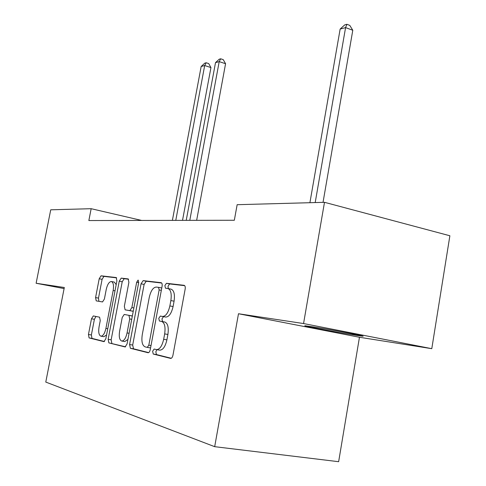<?xml version="1.0" encoding="UTF-8"?>
<svg xmlns="http://www.w3.org/2000/svg" width="486" height="486" viewBox="0 0 486 486"><rect width="100%" height="100%" fill="white"/><g stroke="black" fill="none" stroke-linecap="round" stroke-linejoin="round"><path stroke-width="0.73" d="M152.61 351.269L153.254 354.039L170.653 358.407C171.698 358.382 172.475 357.289 172.973 355.132L185.148 289.152C185.452 286.977 185.117 285.701 184.145 285.318L166.443 283.295L164.857 285.622L165.501 288.21L167.858 288.508C170.811 289.686 171.813 293.702 170.859 300.561L169.863 305.925C168.247 312.82 165.799 316.331 162.537 316.459L160.331 316.07L158.758 318.342L159.408 321.021L161.607 321.434C164.614 322.698 165.635 326.853 164.669 333.9L163.667 339.295C162.087 346.075 159.7 349.513 156.504 349.61L154.153 349.045L152.61 351.269M156.929 349.683L155.824 351.803L156.468 354.567L171.291 358.285M184.71 285.671L169.614 283.939L168.028 286.26L168.29 288.593M167.858 288.508L171.048 289.146C174.012 290.324 175.021 294.34 174.073 301.186L173.083 306.538C171.467 313.421 169.019 316.927 165.738 317.054L163.527 316.665L161.947 318.931L162.603 321.604L164.815 322.018L161.607 321.434M93.312 315.93L91.49 318.786L88.458 334.483L89.078 337.904L103.961 341.646L105.845 338.73L116.907 280.89L116.221 277.549L101.045 275.811L99.211 278.751L95.584 297.572L96.21 300.87L102.534 301.94L104.405 298.999L106.234 289.48C107.442 284.34 109.156 281.686 111.373 281.516C113.341 282.36 113.943 285.343 113.177 290.464L105.918 328.396C104.733 333.469 103.062 336.069 100.906 336.184C98.877 335.249 98.263 332.145 99.053 326.871L100.256 320.62L99.6 317.2L93.312 315.93M162.537 316.459L165.738 317.054L162.537 316.459M88.853 220.547L234.331 220.261L237.15 204.697L324.496 202.31L303.556 323.548L238.486 313.743L214.684 446.677L45.775 382.075L64.316 287.505L36.122 283.259L50.726 209.806L91.161 208.701L88.853 220.547M129.58 344.531L130.382 348.286L148.096 352.739C149.062 352.708 149.785 351.657 150.265 349.586L162.075 286.357C162.373 284.274 162.075 283.052 161.182 282.694L143.151 280.629L141.049 283.812L129.58 344.531L132.684 345.054L133.498 348.802L148.686 352.611M125.017 346.937L108.846 342.873L108.147 339.295L119.246 281.175L121.208 278.12L128.158 278.915L128.893 282.342L124.343 306.302L125.109 309.837L129.817 310.669L131.87 307.583L136.663 282.263L138.139 280.058L138.686 282.506L127.071 343.918L125.115 346.955M214.684 446.677L338.645 461.7L359.458 337.26L431.787 348.681L303.556 323.548M141.663 220.444L91.161 208.701M36.122 283.259L64.103 288.581M431.787 348.681L449.878 235.765L324.496 202.31M238.486 313.743L359.458 337.26M357.265 335.462L362.744 336.197C367.404 336.531 328.512 329.204 314.15 327.048L305.056 325.766C301.405 325.608 337.922 332.485 352.715 334.751L357.265 335.462L357.368 334.842M159.59 350.12L159.73 350.151C162.938 350.06 165.331 346.627 166.905 339.854L163.667 339.295M164.815 322.018C167.834 323.287 168.867 327.436 167.901 334.471L166.905 339.854M161.704 283.028L146.225 281.248L144.117 284.425L132.684 345.054M147.27 347.387L148.813 345.182L159.147 289.917L158.527 287.348L156.243 287.068C153.12 287.366 150.794 290.816 149.263 297.426L142.276 334.611C141.298 341.372 142.222 345.449 145.047 346.846L147.27 347.387M147.337 347.393L150.575 347.933M161.765 288.004L158.576 287.36M125.595 346.822L108.846 342.873M128.614 279.225L124.185 278.715L122.217 281.765L111.154 339.799L111.865 343.377M125.109 309.837L133.261 311.192M119.599 331.276C118.791 336.786 119.495 340.042 121.713 341.032C124.052 340.929 125.838 338.232 127.071 332.934L129.719 318.944L128.936 315.335L124.222 314.454L122.217 317.492L119.599 331.276M121.713 341.032L124.781 341.555L127.921 339.428M132.338 316.076L128.936 315.335M124.228 314.46L131.998 315.894M100.906 336.184L103.876 336.689L106.568 334.969M116.19 284.626L114.313 282.099L111.373 281.516M116.652 277.852L103.931 276.388L102.096 279.322L98.476 298.118L98.901 301.326M95.961 316.465L94.393 319.302L91.374 334.976L91.994 338.396L104.466 341.518M323.032 202.346L352.787 30.26L345.582 27.599L340.151 29.063L309.91 202.705M315.201 202.565L345.582 27.599L346.895 24.3L349.768 25.369L352.787 30.26M340.151 29.063L344.72 24.895L346.895 24.3M196.654 220.334L225.577 63.715L219.204 61.631L215.511 62.627L186.223 220.358M189.789 220.346L219.204 61.631L220.699 58.8L223.244 59.638L225.577 63.715M215.511 62.627L219.216 59.207L220.699 58.8M182.523 220.365L210.948 67.56L204.685 65.543L201.168 66.491L172.39 220.383M175.78 220.377L204.685 65.543L206.192 62.767L208.694 63.575L210.948 67.56M201.168 66.491L204.776 63.15L206.192 62.767M156.468 354.567L153.254 354.039M162.603 321.604L159.408 321.021M167.901 334.471L164.669 333.9M163.527 316.665L160.331 316.07L163.527 316.665M173.083 306.538L169.863 305.925M174.073 301.186L170.859 300.561M169.614 283.939L166.443 283.295M144.117 284.425L141.049 283.812M146.225 281.248L143.151 280.629M133.498 348.802L130.382 348.286M151.018 345.558L148.813 345.182M161.328 290.349L159.147 289.917M111.154 339.799L108.147 339.295M122.217 281.765L119.246 281.175M124.185 278.715L121.208 278.12M132.878 311.234L129.817 310.669L132.878 311.234M133.875 307.954L131.87 307.583M138.656 282.664L136.663 282.263M129.082 333.287L127.071 332.934M131.724 319.308L129.719 318.944M107.764 328.718L105.918 328.396M115.006 290.822L113.177 290.464M98.476 298.118L95.584 297.572M102.096 279.322L99.211 278.751M103.931 276.388L101.045 275.811M91.994 338.396L89.078 337.904M91.374 334.976L88.458 334.483M94.393 319.302L91.49 318.786M352.848 333.937L352.715 334.751M159.73 350.151L156.504 349.61M150.484 347.927L147.301 347.393M161.674 287.979L158.527 287.348"/></g></svg>
